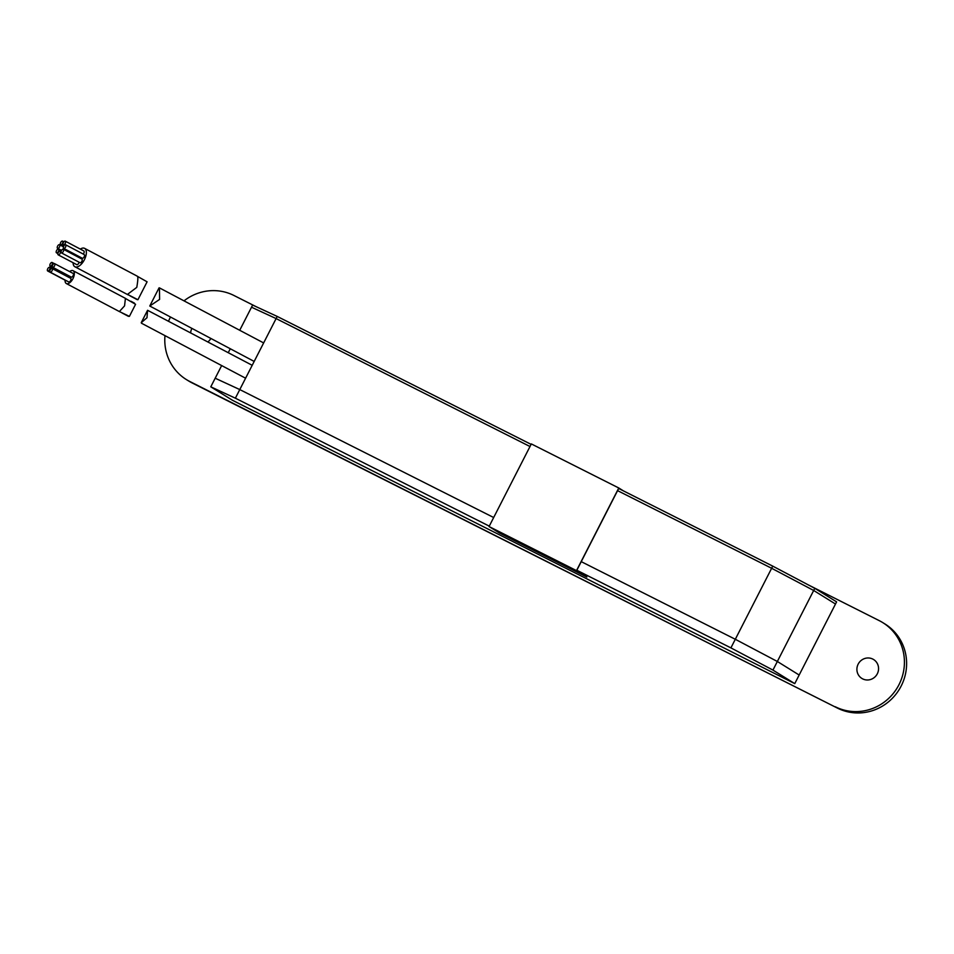 <?xml version="1.0" encoding="UTF-8"?>
<svg xmlns="http://www.w3.org/2000/svg" width="954" height="954" viewBox="0 0 954 954"><rect width="100%" height="100%" fill="white"/><g stroke="black" fill="none" stroke-linecap="round" stroke-linejoin="round"><path stroke-width="1.43" d="M813.679 590.478L772.943 670.09L794.765 683.624L835.501 604.025L813.679 590.478L771.643 568.274L617.572 490.642M530.007 446.52L276.111 318.576L251.522 307.212L239.716 330.287L252.631 305.053L277.209 316.43L239.776 389.578L215.187 378.213L221.662 365.573L210.786 386.823L232.609 400.358L794.765 683.624M772.74 566.127L814.788 588.332L777.343 661.48L735.307 639.275L772.74 566.127L618.669 488.484L576.836 570.253L730.907 647.885L771.643 568.274M276.111 318.576L235.376 398.188L489.271 526.131M228.268 352.658L230.248 348.794L228.268 352.658M235.376 398.188L210.786 386.823M772.943 670.09L730.907 647.885M531.104 444.361L277.209 316.43M777.343 661.48L799.166 675.027L836.598 601.867L814.788 588.332M735.307 639.275L581.236 561.644M493.671 517.521L239.776 389.578M576.836 570.253L586.865 577.039L576.502 570.611L618.776 487.983L623.522 490.94M576.502 570.611L489.056 526.548L499.419 532.976L586.865 577.039M489.056 526.548L531.33 443.92L618.776 487.983M60.078 253.466A2.051 1.014 -62.2 0 0 60.114 251.224A2.051 1.014 -62.2 0 0 58.23 252.607A2.051 1.014 -62.2 0 0 58.194 254.849A2.051 1.014 -62.2 0 0 60.078 253.466M58.194 254.849L76.773 264.663A2.051 1.014 -62.2 0 0 78.657 263.28A2.051 1.014 -62.2 0 0 79.027 262.183M63.286 251.486A2.051 1.014 -62.2 0 0 63.322 249.244A2.051 1.014 -62.2 0 0 61.438 250.628A2.051 1.014 -62.2 0 0 61.402 252.882A2.051 1.014 -62.2 0 0 63.286 251.486M61.402 252.882L79.981 262.684A2.051 1.014 -62.2 0 0 81.865 261.301A2.051 1.014 -62.2 0 0 81.901 259.059L63.322 249.244M65.576 247.003A2.051 1.014 -62.2 0 0 65.611 244.761A2.051 1.014 -62.2 0 0 63.727 246.156A2.051 1.014 -62.2 0 0 63.691 248.398A2.051 1.014 -62.2 0 0 65.576 247.003M63.691 248.398L82.271 258.212A2.051 1.014 -62.2 0 0 84.155 256.817A2.051 1.014 -62.2 0 0 84.19 254.575L65.611 244.761M65.23 243.389A2.051 1.014 -62.2 0 0 65.266 241.147A2.051 1.014 -62.2 0 0 63.381 242.543A2.051 1.014 -62.2 0 0 63.346 244.784A2.051 1.014 -62.2 0 0 65.23 243.389M83.225 254.062A2.051 1.014 -62.2 0 0 83.809 253.204A2.051 1.014 -62.2 0 0 83.845 250.962L65.266 241.147M62.523 243.365A2.051 1.014 -62.2 0 0 62.559 241.123A2.051 1.014 -62.2 0 0 60.674 242.519A2.051 1.014 -62.2 0 0 60.639 244.761A2.051 1.014 -62.2 0 0 62.523 243.365M59.47 246.955A2.051 1.014 -62.2 0 0 59.506 244.713A2.051 1.014 -62.2 0 0 57.622 246.096A2.051 1.014 -62.2 0 0 57.586 248.35A2.051 1.014 -62.2 0 0 59.47 246.955M77.942 256.972A2.051 1.014 -62.2 0 0 78.049 256.769A2.051 1.014 -62.2 0 0 78.311 256.113M58.385 251.451A2.051 1.014 -62.2 0 0 58.421 249.197A2.051 1.014 -62.2 0 0 56.536 250.592A2.051 1.014 -62.2 0 0 56.501 252.834A2.051 1.014 -62.2 0 0 58.385 251.451M137.436 276.266C138.163 276.815 137.948 280.524 136.78 287.369L127.49 294.381L137.925 299.735L147.095 281.812L136.887 276.04M73.088 262.72A10.399 5.14 -62.2 0 0 74.877 266.738A10.399 5.14 -62.2 0 0 84.405 259.703A10.399 5.14 -62.2 0 0 84.584 248.35A10.399 5.14 -62.2 0 0 80.315 249.101M54.533 265.88A2.051 1.014 -62.2 0 0 54.569 263.626A2.051 1.014 -62.2 0 0 52.685 265.021A2.051 1.014 -62.2 0 0 52.649 267.263A2.051 1.014 -62.2 0 0 54.533 265.88M52.649 267.263L71.228 277.077A2.051 1.014 -62.2 0 0 73.112 275.682A2.051 1.014 -62.2 0 0 73.148 273.44L54.569 263.626M52.041 270.745A2.051 1.014 -62.2 0 0 52.076 268.503A2.051 1.014 -62.2 0 0 50.192 269.887A2.051 1.014 -62.2 0 0 50.157 272.128A2.051 1.014 -62.2 0 0 52.041 270.745M50.157 272.128L68.736 281.943A2.051 1.014 -62.2 0 0 70.62 280.559A2.051 1.014 -62.2 0 0 70.656 278.306L52.076 268.503M49.584 269.6A2.051 1.014 -62.2 0 0 49.62 267.358A2.051 1.014 -62.2 0 0 47.736 268.754A2.051 1.014 -62.2 0 0 47.7 270.996A2.051 1.014 -62.2 0 0 49.584 269.6M52.076 264.735A2.051 1.014 -62.2 0 0 52.112 262.493A2.051 1.014 -62.2 0 0 50.228 263.888A2.051 1.014 -62.2 0 0 50.192 266.13A2.051 1.014 -62.2 0 0 52.076 264.735M135.575 304.314L125.415 298.447L124.557 305.876L119.381 311.553L129.398 316.382L135.575 304.314M65.087 280.178A7.25 3.589 -62.2 0 0 66.327 283.541A7.25 3.589 -62.2 0 0 72.969 278.628A7.25 3.589 -62.2 0 0 73.1 270.709A7.25 3.589 -62.2 0 0 69.63 271.58M66.84 274.919A7.25 3.589 -62.2 0 0 66.458 275.623A7.25 3.589 -62.2 0 0 66.267 275.992M47.7 270.996L66.279 280.81A2.051 1.014 -62.2 0 0 66.673 280.858M50.192 266.13L68.771 275.945A2.051 1.014 -62.2 0 0 69.165 275.992M254.181 361.435L149.766 306.019L159.604 299.413L159.449 287.881L263.65 342.927M245.595 378.213L141.574 323.275L141.216 322.726L146.988 317.718L147.572 310.288L252.202 365.299M190.669 332.803A11.126 10.721 121.8 0 1 191.849 328.51M862.666 678.878A11.126 10.721 121.8 0 1 858.159 664.151A11.126 10.721 121.8 0 1 872.803 659.083A11.126 10.721 121.8 0 1 877.31 673.798A11.126 10.721 121.8 0 1 862.666 678.878M184.003 300.856A48.356 46.615 -58.2 0 1 233.909 295.466L256.471 306.842M808.205 584.85L879.349 620.696A48.356 46.615 -58.2 0 1 882.82 622.652L885.002 623.999A48.356 46.615 121.8 0 1 901.148 686.069A48.356 46.615 121.8 0 1 837.481 708.118L192.052 382.888A48.356 46.615 121.8 0 1 188.57 380.932L186.388 379.585A48.356 46.615 -58.2 0 0 189.87 381.528L192.052 382.888M837.481 708.118L189.87 381.528M210.81 338.527A11.126 10.721 121.8 0 1 207.9 341.902M170.408 317.193A48.356 46.615 -58.2 0 0 170.241 317.515A48.356 46.615 -58.2 0 0 168.572 321.128M164.982 335.641A48.356 46.615 -58.2 0 0 186.388 379.585M835.299 706.759A48.356 46.615 -58.2 0 0 898.966 684.71A48.356 46.615 -58.2 0 0 882.82 622.652M60.114 251.224L61.068 251.725M62.559 241.123L63.858 241.815M59.506 244.713L63.465 246.8M58.421 249.197L61.366 250.759M137.173 276.123L84.584 248.35M137.114 299.604L130.066 295.883M128.396 295.001L74.877 266.738M56.501 252.834L57.896 253.573M57.586 248.35L61.545 250.437M60.639 244.761L63.632 246.347M63.346 244.784L64.323 245.297M49.62 267.358L51.683 268.456M52.112 262.493L54.175 263.578M134.454 303.122L130.901 301.237M125.785 298.542L73.1 270.709M128.444 316.346L122.1 312.995M119.62 311.684L66.327 283.541M149.766 306.019L159.068 287.846M141.216 322.726L147.572 310.288"/></g></svg>
